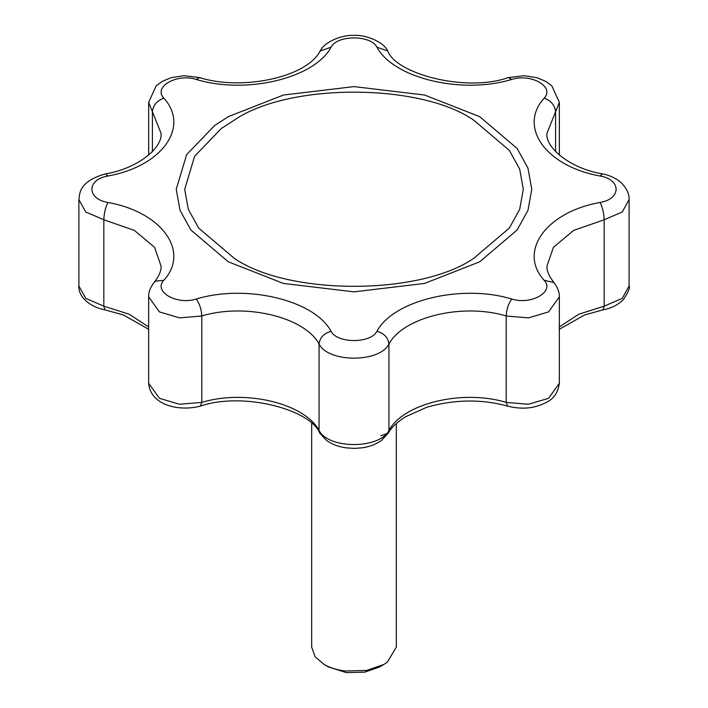 <?xml version="1.0" encoding="UTF-8"?>
<svg xmlns="http://www.w3.org/2000/svg" width="708" height="708" viewBox="0 0 708 708"><rect width="100%" height="100%" fill="white"/><g stroke="black" fill="none" stroke-linecap="round" stroke-linejoin="round"><path stroke-width="1.06" d="M396.33 423.517L396.33 647.139L387.249 662.254L383.931 664.414L366.62 670.458L344.867 670.998C336.335 669.777 329.406 667.582 324.069 664.414L315.157 656.838L311.67 647.139L311.67 423.517M383.931 664.414L379.444 667.007L364.726 672.149L346.239 672.6L328.556 667.007L324.069 664.414M214.63 125.528L228.303 116.661L283.395 95.04L354 86.606L424.605 95.04L479.697 116.661L517.141 148.468L527.991 168.203L531.77 189.231L527.991 210.267L517.141 229.994L479.697 261.81L424.605 283.421L354 291.864L283.395 283.421L228.303 261.81L190.859 229.994L180.009 210.267L176.23 189.231L186.682 154.574L214.63 125.528M473.714 120.121L509.371 150.415L519.707 169.203L523.3 189.231L519.707 209.267L509.371 228.056L473.714 258.349C419.835 295.634 288.165 295.634 234.286 258.349L198.629 228.056L188.293 209.267L184.7 189.231L194.647 156.22L221.268 128.564L234.286 120.121C288.165 82.836 419.835 82.836 473.714 120.121M380.922 435.756L388.196 433.172L381.541 440.385C376.072 444.279 369.673 446.748 362.328 447.801L354.159 448.412L345.84 447.828C338.495 446.801 332.087 444.35 326.6 440.482L319.804 433.172C310.378 409.215 242.18 391.524 200.382 406.144L201.807 402.392C245.251 389.135 304.582 403.321 319.069 430.429C328.282 449.253 379.718 449.253 388.931 430.429C403.418 403.321 462.749 389.135 506.193 402.392L528.495 404.268L548.532 398.312L559.347 383.24C556.939 399.197 547.656 401.914 539.761 405.348C532.451 407.773 522.708 409.782 507.618 406.144L506.193 402.392L506.193 315.989C462.749 302.741 403.418 316.927 388.931 344.035C379.718 362.859 328.282 362.859 319.069 344.035C304.582 316.927 245.251 302.741 201.807 315.989L179.505 317.865L159.468 311.918L148.653 296.838C148.521 292.059 150.344 287.28 154.123 282.483L155.742 281.085L163.814 280.324C152.955 291.528 176.823 305.307 196.222 299.041C199.585 303.67 201.444 309.316 201.807 315.989L201.807 402.392L179.505 404.268L159.468 398.312L148.653 383.24L148.653 296.838M104.934 309.847C87.624 306.44 78.004 294.979 78.889 285.997L85.765 298.387L103.828 306.166L104.934 309.847L123.431 314.98L148.653 329.273M154.123 282.483C159.176 275.881 161.468 270.385 161.017 265.996L154.574 247.296L134.334 230.383L103.828 219.772L103.828 306.166L129.237 314.228L148.653 326.954M319.804 433.172L319.069 430.429L319.069 344.035C319.839 337.627 323.839 333.38 331.079 331.291C337.123 343.637 370.877 343.637 376.921 331.291C384.161 333.38 388.161 337.627 388.931 344.035L388.931 430.429L388.196 433.172C391.329 427.641 396.967 422.242 405.109 416.977L427.101 407.118C455.076 399.33 481.909 399.002 507.618 406.144M603.066 309.847L604.172 306.166L622.235 298.387L629.111 285.997C630.27 287.475 628.359 292.015 623.367 299.634C618.057 304.9 611.287 308.307 603.066 309.847L584.569 314.98L559.347 329.273M559.347 326.954L578.763 314.228L604.172 306.166L604.172 219.772L573.666 230.383L553.426 247.296L546.983 265.996C546.523 270.368 548.824 275.863 553.877 282.483L544.187 280.324C517.796 251.482 546.054 212.09 600.048 202.47C602.535 207.311 603.906 213.073 604.172 219.772L622.235 211.993L629.111 199.603C629.324 197.559 628.881 190.036 620.863 182.425C615.588 178.027 609.473 175.195 602.517 173.911C569.418 168.38 544.85 146.981 546.983 133.21L555.594 111.731L555.594 151.601M196.222 79.429L199.674 77.579C240.401 90.783 305.998 78.128 320.166 51.065C324.627 41.241 343.539 34.533 353.85 35.4C364.239 34.471 383.311 41.153 387.834 51.065C395.843 73.765 465.944 92.704 508.326 77.579L511.778 79.429C461.811 94.668 393.586 78.358 376.921 47.179C370.877 34.834 337.123 34.834 331.079 47.179C314.414 78.358 246.189 94.668 196.222 79.429C176.823 73.163 152.955 86.942 163.814 98.147C190.204 126.989 161.946 166.38 107.952 176C86.562 179.487 86.562 198.975 107.952 202.47C161.946 212.09 190.204 251.482 163.814 280.324M600.048 202.47C621.438 198.975 621.438 179.487 600.048 176C546.054 166.38 517.796 126.989 544.187 98.147C555.045 86.942 531.177 73.163 511.778 79.429M544.187 98.147C551.063 100.748 554.868 105.271 555.594 111.731L559.347 102.359L551.851 85.863L545.806 81.42L537.08 77.738L524.168 75.703L508.326 77.579M600.048 176L602.517 173.911M387.834 51.065L376.921 47.179M320.166 51.065L331.079 47.179M376.921 331.291C393.586 300.112 461.811 283.802 511.778 299.041C508.415 303.67 506.556 309.316 506.193 315.989L528.495 317.865L548.532 311.918L559.347 296.838C559.462 295.926 559.585 289.793 553.877 282.483M511.778 299.041C531.177 305.307 555.045 291.528 544.187 280.324M107.952 176L105.483 173.911C137.75 168.61 162.99 147.521 161.017 133.21L152.406 111.731C153.132 105.271 156.937 100.748 163.814 98.147M152.406 151.601L152.406 111.731L148.653 102.359L156.158 85.863L162.194 81.42L170.92 77.738L183.832 75.703L199.674 77.579M105.483 173.911C90.288 178.08 81.686 184.753 79.677 193.921L78.889 199.603L85.765 211.993L103.828 219.772C104.094 213.073 105.465 207.311 107.952 202.47M196.222 299.041C246.189 283.802 314.414 300.112 331.079 331.291M200.382 406.144C177.947 411.844 150.37 404.834 148.653 383.24M559.347 155.132L559.347 102.359M629.111 285.997L629.111 199.603M559.347 383.24L559.347 296.838M78.889 285.997L78.889 199.603M148.653 155.132L148.653 102.359"/></g></svg>
